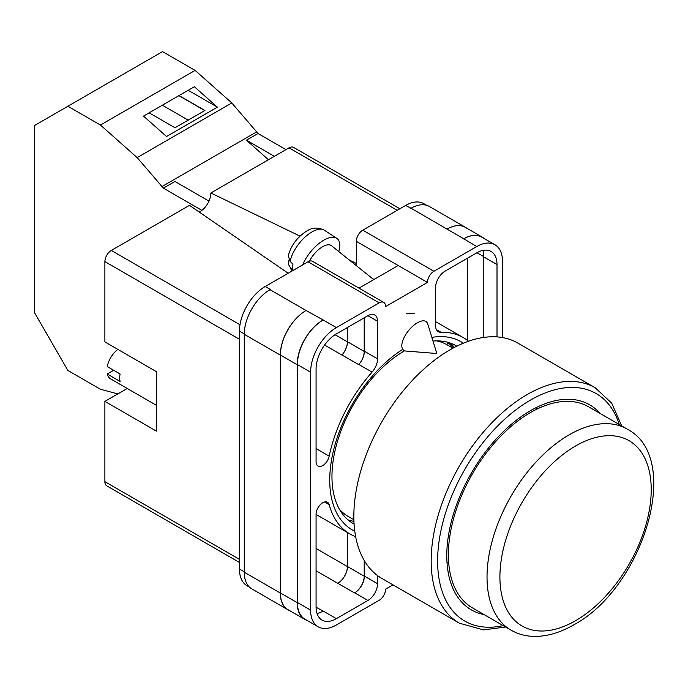 <?xml version="1.0" encoding="UTF-8"?>
<svg xmlns="http://www.w3.org/2000/svg" width="688" height="688" viewBox="0 0 688 688"><rect width="100%" height="100%" fill="white"/><g stroke="black" fill="none" stroke-linecap="round" stroke-linejoin="round"><path stroke-width="1.03" d="M354.776 531.188A108.635 62.72 -60 0 1 329.733 480.121A108.635 62.72 -60 0 1 402.635 349.444M431.866 337.404A108.635 62.72 -60 0 1 463.299 343.226M456.789 346.184A102.718 59.306 120 0 0 455.955 345.686A102.718 59.306 120 0 0 432.993 341.059M404.604 350.768A102.718 59.306 120 0 0 331.96 476.578A102.718 59.306 120 0 0 353.236 523.594A102.718 59.306 120 0 0 354.088 524.075M414.632 313.169L406.548 313.444M454.364 347.423A102.718 59.306 120 0 0 450.021 342.977M356.324 265.62L356.324 241.342A9.107 5.255 -60 0 1 362.765 230.188L433.913 271.27L476.732 246.545A36.421 21.027 120 0 1 494.939 244.747A36.421 21.027 120 0 1 502.489 261.414L502.489 337.576M426.612 205.291L423.791 203.665A36.421 21.027 -60 0 0 405.576 205.471L362.765 230.188M249.477 587.148L247.001 585.72A36.421 21.027 -60 0 1 239.458 569.045L244.266 571.814M356.324 241.342L427.472 282.424L385.615 306.581A9.107 5.255 120 0 0 383.732 302.419L312.584 261.337A9.107 5.255 -60 0 0 308.035 261.793L265.215 286.509A36.421 21.027 -60 0 0 239.458 331.117L239.458 569.045M398.171 265.508L358.99 288.134M392.977 584.869L385.615 589.117A9.107 5.255 120 0 1 379.183 600.271L336.363 624.988A36.421 21.027 120 0 1 318.148 626.794A36.421 21.027 120 0 1 310.606 610.118L310.606 372.199A36.421 21.027 120 0 1 336.363 327.591L379.183 302.866A9.107 5.255 120 0 1 383.732 302.419M364.373 317.736L364.373 351.241A13.657 7.886 120 0 1 358.869 364.485L372.07 372.105A13.657 7.886 120 0 0 377.574 358.861L377.574 321.27A13.657 7.886 120 0 0 374.745 315.018A13.657 7.886 120 0 0 367.917 315.689L377.574 321.27M372.07 372.105A113.374 65.455 120 0 0 329.191 456.153A9.434 5.444 120 0 1 318.037 466.025A9.434 5.444 120 0 1 316.076 461.708L316.076 369.035A28.681 16.564 120 0 1 336.363 333.912L367.917 315.689M468.476 341.239A113.374 65.455 120 0 0 463.23 337.584A113.374 65.455 120 0 0 441.025 332.295A13.657 7.886 120 0 1 438.351 331.659A13.657 7.886 120 0 1 435.521 325.407L435.521 287.808A13.657 7.886 120 0 1 445.179 271.081L476.732 252.866A28.681 16.564 120 0 1 491.069 251.447A28.681 16.564 120 0 1 497.011 264.579L497.011 336.905M324.495 501.999L329.191 504.708A9.434 5.444 120 0 0 327.471 502.274A9.434 5.444 120 0 0 320.195 504.803A9.434 5.444 120 0 0 316.076 514.297L316.076 606.962A28.681 16.564 120 0 0 322.018 620.094A28.681 16.564 120 0 0 336.363 618.667L367.917 600.452A13.657 7.886 120 0 0 377.574 583.725L377.574 575.615M329.191 504.708A113.374 65.455 120 0 0 349.865 533.948A113.374 65.455 120 0 0 355.644 536.666M433.913 271.27A9.107 5.255 120 0 0 427.472 282.424M289.278 610.411A36.421 21.027 -60 0 1 287.859 609.706L251.808 588.894A36.421 21.027 -60 0 1 244.266 572.218L280.317 593.03L280.317 355.111A36.421 21.027 -60 0 1 306.074 310.503L323.162 319.972A36.421 21.027 120 0 0 297.405 364.58L310.606 372.199M270.023 289.682A36.421 21.027 -60 0 1 270.367 289.485L270.014 289.682A36.421 21.027 -60 0 0 244.266 334.291L244.266 572.218M410.727 208.447A36.421 21.027 -60 0 1 411.08 208.249L405.576 205.471M447.037 229.121L463.772 238.788A36.421 21.027 -60 0 1 481.987 236.982L465.243 227.315A36.421 21.027 -60 0 0 447.037 229.121L411.08 208.24A36.421 21.027 -60 0 1 429.286 206.443L465.346 227.255A36.421 21.027 -60 0 1 466.662 228.132M467.315 340.311L467.315 258.301M317.03 613.498A28.681 16.564 120 0 0 323.162 611.047L336.363 618.667M316.084 607.246L323.162 611.047M483.81 337.421L483.81 256.959A28.681 16.564 120 0 0 482.864 250.423M297.405 364.58L297.405 602.499A36.421 21.027 120 0 0 304.947 619.174L318.148 626.794M463.772 238.788L476.732 246.545M494.939 244.747L481.746 237.119A36.421 21.027 120 0 0 463.531 238.925M364.373 560.729L364.373 576.105L377.574 583.725M364.21 560.462L364.21 576.2A13.657 7.886 -60 0 1 354.552 592.927L354.716 592.832A13.657 7.886 120 0 0 364.373 576.105M347.406 532.529L347.406 566.568A13.657 7.886 -60 0 1 337.748 583.304L354.552 592.927M358.869 364.485A113.374 65.455 120 0 0 358.723 364.649A13.657 7.886 -60 0 0 364.21 351.422L364.21 317.83M335.056 334.712L347.406 341.833A13.657 7.886 -60 0 1 341.919 355.051A113.374 65.455 -60 0 1 341.988 354.982L358.723 364.649M347.922 519.818A102.718 59.306 120 0 0 353.942 521.349M306.934 620.318A36.421 21.027 -60 0 1 304.707 619.312L287.962 609.645A36.421 21.027 -60 0 1 280.42 592.97L280.42 355.051L297.164 364.717A36.421 21.027 -60 0 1 322.921 320.109M297.164 364.717L297.164 602.636A36.421 21.027 -60 0 0 304.707 619.312M481.987 236.982A36.421 21.027 -60 0 1 483.965 238.409M340.672 511.373L341.11 511.029M453.332 347.965A101.532 58.618 -60 0 0 448.344 343.106L446.538 344.516M280.42 355.051A36.421 21.027 -60 0 1 306.177 310.443M347.474 532.572L347.474 566.534A13.657 7.886 -60 0 1 337.808 583.261M347.474 327.497L347.474 341.755A13.657 7.886 -60 0 1 341.988 354.982M287.859 609.706A36.421 21.027 -60 0 1 280.317 593.03M347.406 341.833L347.406 327.531M447.131 229.061A36.421 21.027 -60 0 1 465.346 227.255M427.73 323.919A18.215 8.316 128.7 0 0 426.311 321.743A18.215 8.316 128.7 0 0 417.384 322.775A18.215 8.316 128.7 0 0 401.809 345.763A18.215 8.316 128.7 0 0 403.529 350.158A18.215 8.316 128.7 0 0 405.963 351.061L436.82 353.503L427.73 323.919M302.694 264.871A27.322 12.47 -51.3 0 1 319.327 243.199A27.322 12.47 -51.3 0 1 336.75 238.289A27.322 12.47 -51.3 0 1 339.777 245.212A27.322 12.47 -51.3 0 1 338.763 251.541M290.173 261.457L288.281 255.996C289.966 248.746 293.853 242.15 299.968 236.208C306.968 230.291 313.298 225.105 324.246 230.136A25.852 11.808 128.7 0 0 304.904 237.214A25.852 11.808 128.7 0 0 290.173 261.457L292.968 264.14A26.239 11.98 128.7 0 0 292.692 267.228A26.239 11.98 128.7 0 0 292.985 269.894L290.19 267.211A25.852 11.808 128.7 0 0 291.927 270.444L292.348 270.848M288.977 259.952L288.375 264.226L290.19 267.211M309.454 261.148A18.215 8.316 -51.3 0 1 331.504 245.728L373.756 279.603M208.98 201.102L174.958 181.46L163.366 188.151L137.153 157.604L100.439 125.044L67.88 106.253L34.4 125.586L34.4 312.472L67.88 370.462L100.439 389.262L117.811 393.914M67.88 106.253L162.531 51.6L195.091 70.4L231.804 102.951L258.026 133.498L285.95 149.631M137.153 157.604L231.804 102.951M100.439 125.044L195.091 70.4M166.53 136.516L217.399 107.156L194.36 86.722L143.491 116.091L166.53 136.516M258.026 133.498L246.433 140.197L268.458 159.728M161.732 186.697L256.383 132.053M163.366 188.151L201.816 210.339M246.433 140.197L274.366 156.322M149.141 112.832L174.993 127.762L204.912 110.493L179.052 95.563M188.185 90.283L217.399 107.156M188.202 120.133L162.342 105.204M204.749 110.579L178.889 95.649M600.099 413.454A118.379 68.344 120 0 0 589.685 404.811A118.379 68.344 120 0 0 530.491 410.676A118.379 68.344 120 0 0 453.16 514.994A118.379 68.344 120 0 0 471.306 609.852A118.379 68.344 120 0 0 483.999 614.547M536.812 409.171A118.379 68.344 120 0 0 536.7 407.356M449.943 349.857A135.906 78.466 120 0 0 361.157 469.62A135.906 78.466 120 0 0 381.995 578.522L459.326 623.173A135.906 78.466 -60 0 1 438.488 514.263A135.906 78.466 -60 0 1 527.275 394.499A135.906 78.466 -60 0 1 595.232 387.774L517.901 343.123A135.906 78.466 120 0 0 449.943 349.857M339.33 509.12A99.029 57.173 120 0 0 348.016 516.327L353.89 519.715M452.919 348.197L447.045 344.8A99.029 57.173 120 0 0 436.459 340.878M447.019 562.698A118.379 68.344 120 0 0 448.645 561.881M530.491 412.533A116.1 67.028 120 0 0 454.648 514.848A116.1 67.028 120 0 0 472.441 607.874L511.081 630.182A116.1 67.028 -60 0 1 493.279 537.147A116.1 67.028 -60 0 1 569.131 434.842A116.1 67.028 -60 0 1 627.181 429.088L588.55 406.78A116.1 67.028 120 0 0 530.491 412.533M156.391 405.309L110.587 378.864A18.215 10.518 120 0 1 107.225 374.005L120.099 381.444A18.215 10.518 -60 0 1 119.695 377.961A18.215 10.518 -60 0 1 120.099 374.005L107.225 366.575A18.215 10.518 120 0 1 117.889 349.409M107.225 374.005L113.666 370.29M239.458 339.296L104.886 261.603L104.886 341.902L156.391 371.64L156.391 431.127L104.886 401.379L104.886 481.677L239.458 559.378M239.458 562.457L106.769 485.848A9.107 5.255 -60 0 1 104.886 481.677M127.237 388.479L104.886 401.379M104.886 261.603A9.107 5.255 -60 0 1 111.318 250.449L240 324.745M288.186 273.248L189.475 205.334L111.318 250.449M199.202 212.024A15.145 8.738 120 0 0 210.881 192.967L300.028 236.156M397.208 210.304L289.037 147.851L210.881 192.967M289.037 147.851A9.107 5.255 -60 0 1 293.587 147.395L399.874 208.765M349.401 260.073L356.324 263.427M297.405 602.499L310.606 610.118M323.162 319.972L336.363 327.591M308.035 261.793L379.183 302.866M265.215 286.509L270.367 289.485M270.014 289.682L306.074 310.503M354.716 592.832L367.917 600.452M316.076 570.791L337.748 583.304M436.459 329.664L441.025 332.295M483.81 256.959L497.011 264.579M364.373 351.241L377.574 358.861M324.59 345.049L341.919 355.051M316.076 448.585L329.191 456.153M280.42 592.97L297.164 602.636M347.474 566.534L364.21 576.2M476.973 252.728L483.81 256.676M347.474 341.755L364.21 351.422M244.266 334.291L280.317 355.111M316.076 548.491L347.406 566.568M239.458 331.117L244.266 333.895M374.031 279.448L372.371 278.494M619.26 424.522A131.356 75.835 120 0 0 530.491 400.081A131.356 75.835 120 0 0 438.652 544.397A131.356 75.835 120 0 0 503.16 625.616M575.564 445.987A106.993 61.774 120 0 0 499.909 577.034A106.993 61.774 120 0 0 575.564 620.714A106.993 61.774 120 0 0 651.226 489.675A106.993 61.774 120 0 0 575.564 445.987M316.076 514.443L349.865 533.948M435.521 321.588L463.23 337.584M288.375 264.226L291.927 270.444M324.246 230.136L336.75 238.289M459.326 623.173L483.526 629.898L505.603 627.017M621.703 425.924L611.709 403.185L595.232 387.774M511.081 630.182C517.961 634.112 525.546 636.185 533.845 636.4C546.814 636.589 560.092 632.754 573.68 624.885C642.747 588.231 683.683 458.294 627.181 429.088"/></g></svg>
